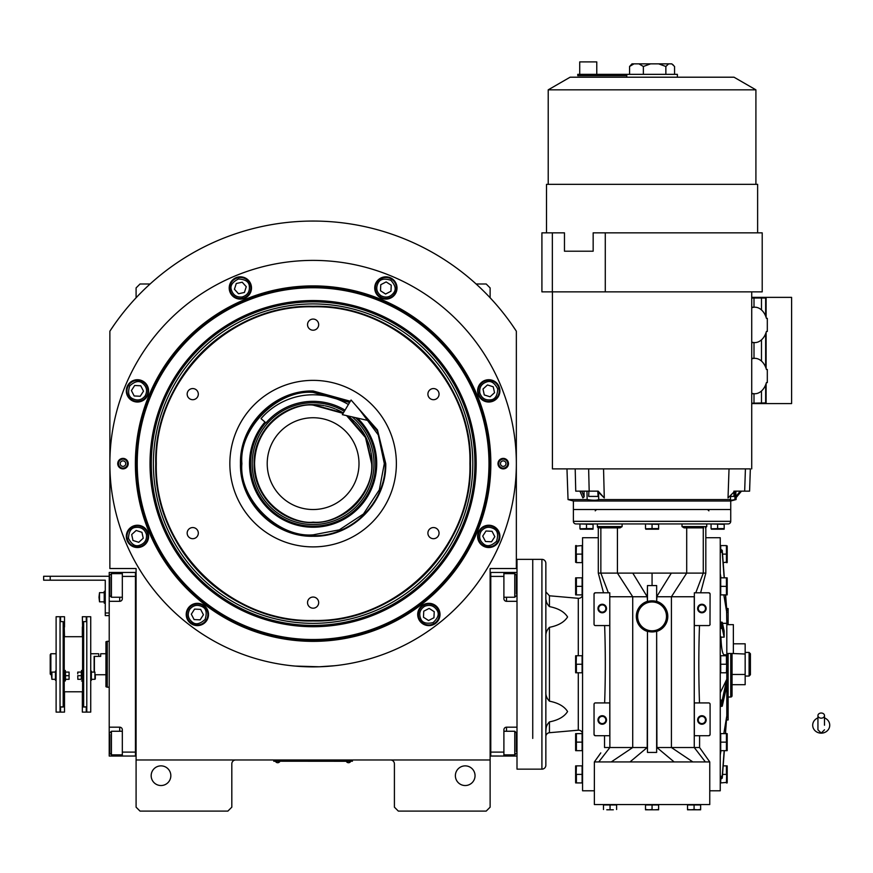 <?xml version="1.0" encoding="UTF-8"?>
<svg xmlns="http://www.w3.org/2000/svg" width="873" height="873" viewBox="0 0 873 873"><rect width="100%" height="100%" fill="white"/><g stroke="black" fill="none" stroke-linecap="round" stroke-linejoin="round"><path stroke-width="1.31" d="M490.124 664.255L490.124 656.016M490.124 759.968L490.124 568.53L516.347 568.53L516.347 331.205A242.574 242.574 0 0 0 109.867 331.205L109.867 568.53L136.09 568.53L136.09 759.968L490.124 759.968L490.124 807.176L486.196 811.104L398.339 811.104L394.41 807.176L394.41 763.908A3.929 3.929 0 0 0 390.471 759.968M136.09 759.968L136.09 807.176L140.029 811.104L227.875 811.104L231.814 807.176L231.814 763.908A3.929 3.929 0 0 1 235.743 759.968M475.043 775.704A9.832 9.832 0 0 0 465.211 765.872A9.832 9.832 0 0 0 455.379 775.704A9.832 9.832 0 0 0 465.211 785.536A9.832 9.832 0 0 0 475.043 775.704M136.09 664.255L136.09 672.548M170.835 775.704A9.832 9.832 0 0 0 161.003 765.872A9.832 9.832 0 0 0 151.171 775.704A9.832 9.832 0 0 0 161.003 785.536A9.832 9.832 0 0 0 170.835 775.704M516.347 331.205L511.916 324.636M114.298 324.636L109.867 331.205M136.09 297.769L136.09 287.926L140.029 283.987L150.091 283.987M476.123 283.987L486.196 283.987L490.124 287.926L490.124 297.769M351.132 761.212L348.513 761.212L352.441 761.212L352.441 759.968M275.082 761.212L348.513 761.278M348.513 759.968L348.513 761.212L277.701 761.212L277.701 759.968M273.773 759.968L273.773 761.212L277.701 761.278M275.606 761.278L279.807 761.278M346.417 761.278L350.608 761.278M490.844 463.628A177.732 177.732 0 0 1 313.112 641.36A177.732 177.732 0 0 1 135.38 463.628A177.732 177.732 0 0 1 313.112 285.897A177.732 177.732 0 0 1 490.844 463.628M490.124 463.628A177.012 177.012 0 0 1 313.112 640.651A177.012 177.012 0 0 1 136.09 463.628A177.012 177.012 0 0 1 313.112 286.617A177.012 177.012 0 0 1 490.124 463.628A177.012 177.012 0 0 0 313.112 286.617A177.012 177.012 0 0 0 136.09 463.628A177.012 177.012 0 0 0 313.112 640.651A177.012 177.012 0 0 0 490.124 463.628M294.976 666.066L319.256 666.776L334.741 665.717L327.953 666.328M298.26 666.328L294.256 665.99M109.867 463.628A203.245 203.245 0 0 0 313.112 666.874A203.245 203.245 0 0 0 516.347 463.628A203.245 203.245 0 0 0 313.112 260.394A203.245 203.245 0 0 0 109.867 463.628M508.479 463.628A5.249 5.249 0 0 1 503.241 468.877A5.249 5.249 0 0 1 497.992 463.628A5.249 5.249 0 0 1 503.241 458.39A5.249 5.249 0 0 1 508.479 463.628M128.222 463.628A5.249 5.249 0 0 1 122.984 468.877A5.249 5.249 0 0 1 117.735 463.628A5.249 5.249 0 0 1 122.984 458.39A5.249 5.249 0 0 1 128.222 463.628M499.913 390.875A11.142 11.142 0 0 0 488.771 379.722A11.142 11.142 0 0 0 477.618 390.875A11.142 11.142 0 0 0 488.771 402.017A11.142 11.142 0 0 0 499.913 390.875M397.019 287.97A11.142 11.142 0 0 0 385.866 276.828A11.142 11.142 0 0 0 374.724 287.97A11.142 11.142 0 0 0 385.866 299.123A11.142 11.142 0 0 0 397.019 287.97M251.5 287.97A11.142 11.142 0 0 0 240.348 276.828A11.142 11.142 0 0 0 229.206 287.97A11.142 11.142 0 0 0 240.348 299.123A11.142 11.142 0 0 0 251.5 287.97M148.596 390.875A11.142 11.142 0 0 0 137.454 379.722A11.142 11.142 0 0 0 126.312 390.875A11.142 11.142 0 0 0 137.454 402.017A11.142 11.142 0 0 0 148.596 390.875M148.596 536.393A11.142 11.142 0 0 0 137.454 525.24A11.142 11.142 0 0 0 126.312 536.393A11.142 11.142 0 0 0 137.454 547.535A11.142 11.142 0 0 0 148.596 536.393M208.516 614.472A11.142 11.142 0 0 0 197.363 603.319A11.142 11.142 0 0 0 186.222 614.472A11.142 11.142 0 0 0 197.363 625.614A11.142 11.142 0 0 0 208.516 614.472M440.003 614.472A11.142 11.142 0 0 0 428.85 603.319A11.142 11.142 0 0 0 417.709 614.472A11.142 11.142 0 0 0 428.85 625.614A11.142 11.142 0 0 0 440.003 614.472M499.913 536.393A11.142 11.142 0 0 0 488.771 525.24A11.142 11.142 0 0 0 477.618 536.393A11.142 11.142 0 0 0 488.771 547.535A11.142 11.142 0 0 0 499.913 536.393M313.112 639.516A175.877 175.877 0 0 0 488.989 463.628A175.877 175.877 0 0 0 313.112 287.752A175.877 175.877 0 0 0 137.225 463.628A175.877 175.877 0 0 0 313.112 639.516M150.025 463.628A163.076 163.076 0 0 0 313.112 626.716A163.076 163.076 0 0 0 476.189 463.628A163.076 163.076 0 0 0 313.112 300.552A163.076 163.076 0 0 0 150.025 463.628M151.313 463.628A161.8 161.8 0 0 1 313.112 301.84A161.8 161.8 0 0 1 474.901 463.628A161.8 161.8 0 0 1 313.112 625.428A161.8 161.8 0 0 1 151.313 463.628M153.397 463.628A159.704 159.704 0 0 1 313.112 303.924A159.704 159.704 0 0 1 472.817 463.628A159.704 159.704 0 0 1 313.112 623.344A159.704 159.704 0 0 1 153.397 463.628M155.765 463.628A157.347 157.347 0 0 1 313.112 306.281A157.347 157.347 0 0 1 470.46 463.628C472.62 379.548 397.193 304.11 313.112 306.281C229.032 304.11 153.593 379.548 155.765 463.628C153.593 547.709 229.032 623.147 313.112 620.976C397.193 623.147 472.62 547.709 470.46 463.628A157.347 157.347 0 0 1 313.112 620.976A157.347 157.347 0 0 1 155.765 463.628M469.925 463.628C472.086 379.831 396.909 304.644 313.112 306.805C229.304 304.644 154.128 379.831 156.289 463.628C154.128 547.426 229.304 622.613 313.112 620.452C396.909 622.613 472.086 547.426 469.925 463.628M354.503 403.937L377.463 429.942L385.757 463.628C386.75 502.444 351.928 537.277 313.112 536.273C274.286 537.277 239.464 502.444 240.468 463.628C239.464 424.813 274.286 389.98 313.112 390.984L350.335 401.253M356.02 405.672L377.518 431.175L385.222 463.628C386.215 502.171 351.644 536.742 313.112 535.749C274.569 536.742 239.999 502.171 240.992 463.628C239.999 425.096 274.569 390.515 313.112 391.508L350.073 401.7M313.112 546.891A83.262 83.262 0 0 1 229.85 463.628A83.262 83.262 0 0 1 313.112 380.366A83.262 83.262 0 0 1 396.375 463.628A83.262 83.262 0 0 1 313.112 546.891M433.477 527.554A5.576 5.576 0 0 0 427.901 533.13A5.576 5.576 0 0 0 433.477 538.696A5.576 5.576 0 0 0 439.054 533.13A5.576 5.576 0 0 0 433.477 527.554M433.477 388.561A5.576 5.576 0 0 0 427.901 394.138A5.576 5.576 0 0 0 433.477 399.703A5.576 5.576 0 0 0 439.054 394.138A5.576 5.576 0 0 0 433.477 388.561M313.112 319.071A5.576 5.576 0 0 0 307.536 324.636A5.576 5.576 0 0 0 313.112 330.212A5.576 5.576 0 0 0 318.678 324.636A5.576 5.576 0 0 0 313.112 319.071M192.737 388.561A5.576 5.576 0 0 0 187.171 394.138A5.576 5.576 0 0 0 192.737 399.703A5.576 5.576 0 0 0 198.313 394.138A5.576 5.576 0 0 0 192.737 388.561M192.737 527.554A5.576 5.576 0 0 0 187.171 533.13A5.576 5.576 0 0 0 192.737 538.696A5.576 5.576 0 0 0 198.313 533.13A5.576 5.576 0 0 0 192.737 527.554M313.112 597.045A5.576 5.576 0 0 0 307.536 602.621A5.576 5.576 0 0 0 313.112 608.197A5.576 5.576 0 0 0 318.678 602.621A5.576 5.576 0 0 0 313.112 597.045M481.045 531.428C478.546 536.404 479.463 540.627 483.806 544.108C487.178 546.902 491.401 545.974 496.486 541.347C498.581 534.8 497.654 530.566 493.725 528.667C488.749 526.168 484.526 527.085 481.045 531.428M479.943 530.719A10.487 10.487 122.7 0 0 483.096 545.221A10.487 10.487 -57.3 0 0 497.588 542.057A10.487 10.487 -57.3 0 0 494.434 527.565A10.487 10.487 122.7 0 0 479.943 530.719M494.816 536.677L492.034 531.297L485.988 531.013L482.714 536.109L485.497 541.489L491.543 541.773L494.816 536.677M479.801 392.828C481.547 398.11 485.192 400.445 490.724 399.834C495.067 399.419 497.414 395.785 497.73 388.911C494.576 382.811 490.942 380.464 486.807 381.905C481.525 383.651 479.19 387.296 479.801 392.828M478.513 393.101A10.487 10.487 77.7 0 0 490.997 401.122A10.487 10.487 -102.3 0 0 499.018 388.638A10.487 10.487 -102.3 0 0 486.534 380.617A10.487 10.487 77.7 0 0 478.513 393.101M493.245 386.794L487.472 384.949L482.998 389.031L484.286 394.945L490.059 396.789L494.533 392.708L493.245 386.794M380.912 295.696C385.888 298.195 390.111 297.278 393.592 292.935C396.375 289.563 395.458 285.34 390.831 280.255C384.273 278.16 380.05 279.076 378.14 283.016C375.641 287.992 376.569 292.215 380.912 295.696M380.202 296.798A10.487 10.487 32.7 0 0 394.694 293.644A10.487 10.487 -147.3 0 0 391.541 279.142A10.487 10.487 -147.3 0 0 377.038 282.306A10.487 10.487 32.7 0 0 380.202 296.798M386.15 281.924L380.77 284.707L380.486 290.753L385.582 294.026L390.962 291.244L391.246 285.198L386.15 281.924M242.301 296.94C247.594 295.194 249.929 291.549 249.318 286.017C248.903 281.663 245.258 279.327 238.394 279.011C232.283 282.165 229.948 285.798 231.378 289.934C233.135 295.216 236.769 297.551 242.301 296.94M242.585 298.228A10.487 10.487 -12.3 0 0 250.595 285.744A10.487 10.487 167.7 0 0 238.111 277.723A10.487 10.487 167.7 0 0 230.101 290.207A10.487 10.487 -12.3 0 0 242.585 298.228M236.277 283.496L234.433 289.269L238.504 293.743L244.429 292.455L246.262 286.682L242.192 282.208L236.277 283.496M145.18 395.829C147.679 390.853 146.751 386.63 142.408 383.149C139.036 380.366 134.813 381.283 129.728 385.91C127.644 392.457 128.56 396.691 132.489 398.59C137.465 401.089 141.699 400.172 145.18 395.829M146.282 396.538A10.487 10.487 -57.3 0 0 143.117 382.047A10.487 10.487 122.7 0 0 128.626 385.2A10.487 10.487 122.7 0 0 131.79 399.703A10.487 10.487 -57.3 0 0 146.282 396.538M131.408 390.58L134.18 395.971L140.226 396.255L143.499 391.159L140.728 385.779L134.671 385.484L131.408 390.58M146.424 534.44C144.667 529.147 141.033 526.812 135.501 527.423C131.146 527.838 128.811 531.482 128.484 538.346C131.637 544.457 135.282 546.793 139.407 545.352C144.689 543.606 147.024 539.972 146.424 534.44M147.701 534.156A10.487 10.487 -102.3 0 0 135.217 526.135A10.487 10.487 77.7 0 0 127.207 538.619A10.487 10.487 77.7 0 0 139.691 546.64A10.487 10.487 -102.3 0 0 147.701 534.156M132.969 540.463L138.742 542.308L143.227 538.226L141.928 532.312L136.166 530.468L131.681 534.549L132.969 540.463M424.638 606.309C419.989 609.376 418.68 613.49 420.699 618.684C422.226 622.776 426.34 624.086 433.063 622.624C438.148 617.997 439.457 613.872 437.013 610.26C433.946 605.611 429.832 604.291 424.638 606.309M424.038 605.153A10.487 10.487 152.7 0 0 419.531 619.284A10.487 10.487 -27.3 0 0 433.663 623.791A10.487 10.487 -27.3 0 0 438.17 609.66A10.487 10.487 152.7 0 0 424.038 605.153M433.946 617.746L434.23 611.689L429.134 608.416L423.754 611.198L423.47 617.244L428.567 620.517L433.946 617.746M189.637 609.507C187.138 614.483 188.066 618.717 192.409 622.198C195.781 624.981 200.004 624.053 205.09 619.426C207.185 612.879 206.257 608.656 202.329 606.746C197.353 604.247 193.119 605.164 189.637 609.507M188.535 608.797A10.487 10.487 122.7 0 0 191.7 623.3A10.487 10.487 -57.3 0 0 206.192 620.136A10.487 10.487 -57.3 0 0 203.038 605.644A10.487 10.487 122.7 0 0 188.535 608.797M203.42 614.756L200.637 609.376L194.592 609.092L191.318 614.188L194.09 619.568L200.146 619.852L203.42 614.756M127.469 463.628A4.485 4.485 0 0 1 122.984 468.114A4.485 4.485 0 0 1 118.488 463.628A4.485 4.485 0 0 1 122.984 459.143A4.485 4.485 0 0 1 127.469 463.628M120.223 463.628A2.75 2.75 0 0 0 122.984 466.389A2.75 2.75 0 0 0 125.734 463.628A2.75 2.75 0 0 0 122.984 460.879A2.75 2.75 0 0 0 120.223 463.628M498.745 463.628A4.485 4.485 0 0 1 503.241 459.143A4.485 4.485 0 0 1 507.726 463.628A4.485 4.485 0 0 1 503.241 468.114A4.485 4.485 0 0 1 498.745 463.628M505.991 463.628A2.75 2.75 0 0 0 503.241 460.879A2.75 2.75 0 0 0 500.48 463.628A2.75 2.75 0 0 0 503.241 466.389A2.75 2.75 0 0 0 505.991 463.628M343.1 413.376L313.112 405.105C295.991 402.748 255.374 420.306 254.578 463.628C255.374 506.951 295.991 524.509 313.112 522.163C342.063 524.771 374.255 492.59 371.636 463.628L365.481 437.515L346.581 415.613M336.203 409.328A59.004 59.004 0 0 1 343.351 412.962L313.112 404.625C281.575 403.817 253.29 432.102 254.108 463.628C253.29 495.155 281.575 523.451 313.112 522.632C344.639 523.451 372.924 495.155 372.116 463.628L365.678 436.838L347.792 415.897A59.004 59.004 0 0 1 354.438 421.517M313.112 509.526A45.898 45.898 0 0 0 358.999 463.628A45.898 45.898 0 0 0 313.112 417.741A45.898 45.898 0 0 0 267.214 463.628A45.898 45.898 0 0 0 313.112 509.526M349.604 402.486L313.112 392.424C277.876 389.238 238.711 428.403 241.897 463.628C238.711 498.865 277.876 538.019 313.112 534.843L339.324 529.846L363.463 513.979L379.319 489.84L384.316 463.628L378.282 434.929L359.36 409.481M264.988 422.052A63.587 63.587 0 0 0 313.112 527.227A63.587 63.587 0 0 0 357.504 418.102M355.54 417.654A62.561 62.561 0 0 1 313.112 526.19A62.561 62.561 0 0 1 265.774 422.728M344.311 411.347A60.892 60.892 0 0 0 252.221 463.628A60.892 60.892 0 0 0 370.359 484.384A60.892 60.892 0 0 0 352.125 416.879M312.807 404.625A59.004 59.004 0 0 0 302.145 405.65M301.043 405.869A59.004 59.004 0 0 0 291.047 408.902M290.011 409.328A59.004 59.004 0 0 0 280.79 414.26M279.862 414.882A59.004 59.004 0 0 0 271.787 421.517M270.99 422.303A59.004 59.004 0 0 0 264.366 430.389M263.733 431.317A59.004 59.004 0 0 0 258.812 440.538M258.386 441.563A59.004 59.004 0 0 0 255.353 451.57M255.134 452.672A59.004 59.004 0 0 0 254.108 463.072M254.108 464.196A59.004 59.004 0 0 0 255.134 474.596M255.353 475.687A59.004 59.004 0 0 0 258.386 485.694M258.812 486.73A59.004 59.004 0 0 0 263.733 495.94M264.366 496.879A59.004 59.004 0 0 0 270.99 504.954M271.787 505.751A59.004 59.004 0 0 0 279.862 512.375M280.79 512.997A59.004 59.004 0 0 0 290.011 517.929M291.047 518.355A59.004 59.004 0 0 0 335.167 518.355M313.418 404.625A59.004 59.004 0 0 1 324.069 405.65M325.171 405.869A59.004 59.004 0 0 1 335.167 408.902M355.224 422.303A59.004 59.004 0 0 1 361.859 430.389M362.481 431.317A59.004 59.004 0 0 1 367.402 440.538M367.839 441.563A59.004 59.004 0 0 1 370.872 451.57M371.09 452.672A59.004 59.004 0 0 1 372.116 463.225M372.116 464.043A59.004 59.004 0 0 1 371.09 474.596M370.872 475.687A59.004 59.004 0 0 1 367.839 485.694M367.402 486.73A59.004 59.004 0 0 1 362.481 495.94M361.859 496.879A59.004 59.004 0 0 1 355.224 504.954M354.438 505.751A59.004 59.004 0 0 1 346.352 512.375M345.424 512.997A59.004 59.004 0 0 1 336.203 517.929M490.124 756.029L517.002 756.04M490.779 752.1L503.896 752.1L503.896 756.04M503.896 752.1L503.896 729.806A2.619 2.619 0 0 1 506.515 727.187L506.515 731.258M517.002 727.187L506.515 727.187M517.002 601.311L506.515 601.311A2.619 2.619 0 0 1 503.896 598.692L503.896 576.398L490.779 576.398M490.124 572.459L503.896 572.459L503.896 576.398M503.896 572.459L506.515 572.459L506.515 573.637M517.002 572.459L506.515 572.459M503.896 573.637L514.775 573.637L516.347 575.209L516.347 594M514.775 573.637L514.775 597.241L503.896 597.241M490.779 572.459L490.779 756.029M503.896 731.258L514.775 731.258L516.347 732.829L516.347 751.62M514.775 731.258L514.775 754.861L516.347 753.29M136.09 572.459L135.435 572.459L135.435 752.1L122.329 752.1L122.329 729.806A2.619 2.619 0 0 0 119.699 727.187L109.212 727.187L109.212 738.995L109.867 738.995M136.09 756.029L122.329 756.04L122.329 752.1M135.435 576.398L122.329 576.398L122.329 598.692A2.619 2.619 0 0 1 119.699 601.311L119.699 597.241M119.699 573.637L119.699 572.459L109.212 572.459L109.212 601.311L119.699 601.311M109.212 601.311L109.212 727.187M122.329 756.04L119.699 756.04L119.699 754.861M109.212 738.995L109.212 756.04L119.699 756.04M119.699 572.459L135.435 572.459L135.435 756.029M122.329 576.398L122.329 572.459M109.212 657.478L109.212 667.943M122.329 754.861L111.438 754.861L109.867 753.29L109.867 734.499M111.438 754.861L111.438 731.258L109.867 732.829M122.329 597.241L111.438 597.241L109.867 595.67L109.867 576.878M111.438 597.241L111.438 573.637L109.867 575.209M94.393 672.101L94.393 656.387L100.69 656.387L100.69 653.757L105.939 653.757L105.939 686.724L105.939 641.775L107.248 641.306L107.248 660.97M109.212 641.306L107.248 641.306L107.248 687.193L109.212 687.193M107.248 667.529L107.248 687.193L105.939 686.724M105.939 642.179L105.939 653.757M532.737 738.427L532.737 559.353L532.737 738.427M545.854 611.526L545.854 563.281A3.929 3.929 0 0 0 541.915 559.353L517.002 559.353L517.002 769.146L541.915 769.146A3.929 3.929 0 0 0 545.854 765.217L545.854 732.054M821.209 718.163A3.274 2.564 0 0 0 824.494 715.598A3.274 2.564 0 0 0 821.209 713.023A3.274 2.564 0 0 0 817.936 715.598A3.274 2.564 0 0 0 821.209 718.163M824.494 725.223L824.494 715.598M817.936 717.912A8.523 7.922 180 0 0 816.375 718.708A8.523 7.922 180 0 0 813.079 727.591A8.523 7.922 180 0 0 821.209 733.156A8.523 7.922 180 0 0 829.35 727.591A8.523 7.922 180 0 0 826.054 718.708A8.523 7.922 180 0 0 824.494 717.912M345.031 410.146A62.289 62.289 0 0 0 265.981 422.903L261.016 418.625A68.836 68.836 0 0 1 348.392 404.515M369.224 420.775L342.336 414.653L351.077 400.02L369.224 420.775M51.518 674.742L50.208 674.087L50.208 654.75L50.863 653.757L50.208 654.75M50.863 674.742L50.863 653.757L56.112 653.757M90.727 653.757L98.725 653.757L98.725 656.387L94.131 656.387L94.131 672.101M578.286 672.777L578.286 730.188A3.929 3.929 0 0 1 582.564 734.106M582.564 594.393A3.929 3.929 0 0 1 578.286 598.311L549.444 595.79L545.854 591.872M545.854 716.973L545.854 691.962C545.636 695.421 546.825 698.487 549.444 701.172C558.262 702.907 564.307 706.355 567.581 711.539C564.307 716.711 558.262 720.17 549.444 721.895C546.825 724.579 545.636 727.656 545.854 731.116L546.051 728.737M545.854 736.626A3.929 3.929 0 0 1 549.444 732.709L549.444 721.895M622.111 523.942L622.111 526.583L620.07 527.881L598.703 527.881A1.31 1.31 0 0 1 597.383 526.572L597.383 523.942M644.067 602.839L645.082 602.294M594.273 625.003L594.044 624.26A1.31 1.31 0 0 0 595.353 625.57L609.78 625.57L609.78 596.75L647.22 596.75L647.471 601.366M722.484 623.333L726.805 623.333L726.511 606.648M647.471 586.394L647.22 596.75L632.783 573.114L598.3 573.114L603.516 592.789L598.3 573.125L598.3 527.816A1.31 1.31 0 0 1 597.383 526.572L622.111 526.572M647.471 747.517L604.542 747.517L604.542 735.71M705.821 527.816L705.821 573.114L632.783 573.114M613.326 809.795L606.768 809.795M600.788 752.908L594.371 761.933L594.371 790.785L594.371 761.933L709.76 761.933L709.76 804.557L594.371 804.557L594.371 790.785L582.564 790.785L582.564 537.713L598.3 537.713M687.52 809.522L690.805 809.795L687.52 809.795L687.52 804.95L700.637 804.95L700.637 809.795L697.352 809.795L700.637 809.522M645.507 809.522L648.781 809.795L645.507 809.795L645.507 804.95L658.624 804.95L658.624 809.795L655.339 809.795L658.624 809.522M603.494 809.522L603.494 804.95L616.6 804.95L616.6 809.522M656.649 749.285L656.649 751.555M699.328 592.789L694.351 592.789L694.351 596.521L694.351 592.789L708.778 592.789L710.011 593.673M709.989 624.752L710.087 594.098A1.31 1.31 0 0 0 708.778 592.789M699.491 625.57C698.596 651.356 698.596 677.142 699.491 702.929M710 734.87L708.778 735.71L694.351 735.71L694.351 702.929L708.778 702.929A1.31 1.31 0 0 1 710.087 704.238L709.858 703.496M709.76 790.785L720.247 790.785L720.247 537.713L705.821 537.713M709.76 761.933L699.579 747.517L656.649 747.517M705.362 761.933L694.264 747.517L694.264 596.75L694.351 625.57L708.778 625.57A1.31 1.31 0 0 0 710.087 624.26M692.856 761.933L671.413 747.517L671.413 596.75L694.351 596.75M674.142 761.933L656.911 747.517L656.649 631.441A15.736 15.736 0 0 0 656.649 601.333L656.911 596.75L671.413 596.75L686.702 573.114L686.702 527.881M629.99 761.933L647.22 747.517L647.471 631.255L647.471 752.428L656.649 752.428L656.649 631.255A15.561 15.561 0 0 1 647.471 631.255M647.471 752.428L647.471 748.772M611.264 761.933L632.718 747.517L632.718 596.75L617.429 573.114L617.429 527.881M598.758 761.933L609.867 747.517L609.78 592.789L608.35 592.789L600.853 573.114L600.853 527.881M694.079 809.522L697.352 809.795L690.805 809.795L694.079 809.522L694.079 804.95M652.066 809.522L648.781 809.795L652.066 809.522L652.066 804.95M610.052 804.95L610.052 809.522M703.649 527.881L684.05 527.881L682.009 526.572L682.009 523.942M705.821 573.125L700.615 592.789L705.821 573.125M710.087 704.238L710.087 734.4A1.31 1.31 0 0 1 708.778 735.71M594.142 703.747L594.044 704.238A1.31 1.31 0 0 1 595.353 702.929L609.78 702.929L609.78 735.71L595.353 735.71L594.109 734.826M604.64 702.929C605.535 677.142 605.535 651.356 604.64 625.57M594.044 624.26L594.044 594.098A1.31 1.31 0 0 1 595.353 592.789L594.131 593.629M659.05 602.294L660.064 602.839M660.064 629.935L659.05 630.492M645.082 630.492L644.067 629.935M697.352 809.795L690.805 809.795M655.339 809.795L648.781 809.795M730.734 521.323A2.619 2.619 0 0 1 728.115 523.942L576.016 523.942A2.619 2.619 0 0 1 573.386 521.323L573.386 509.526L730.734 509.526L730.734 521.323L573.386 521.323M695.77 592.789L703.267 573.114L703.267 527.881M694.351 625.57L694.351 596.706M725.616 733.615L725.692 732.633M720.247 778.716L722.255 778.138L724.328 750.66M724.175 750.66L722.255 776.01L720.247 776.577M720.247 754.959L720.967 750.66M723.826 733.615L726.805 715.784L725.463 733.615M726.805 717.912L726.805 679.259L722.255 699.993L720.247 700.201M720.247 706.399L722.255 706.202L726.805 685.458M720.247 692.747L726.805 679.259L726.805 672.777M720.247 628.298L722.255 628.505L724.154 637.148L720.934 637.148C721.338 647.722 722.342 653.604 723.946 654.794L726.805 654.794L726.805 655.721M720.934 637.148L720.247 635.751M724.154 637.148L724.154 630.95L722.255 622.307L720.247 622.1M725.463 594.884L726.805 612.715L723.826 594.884M720.967 577.839L720.247 573.539M720.247 551.922L722.255 552.489L724.175 577.839M726.674 562.125L723.182 562.627L724.328 577.839L722.255 550.361L720.247 549.783M726.805 610.587L725.616 594.884M594.044 704.238L594.044 734.4A1.31 1.31 0 0 0 595.353 735.71M595.353 592.789L609.78 592.789L609.78 596.75M656.649 596.761L671.348 573.114M636.33 616.393A15.736 15.736 0 0 0 647.471 631.441A15.736 15.736 0 0 1 647.471 601.333A15.736 15.736 0 0 0 636.33 616.393M609.78 596.706L609.78 625.57M724.186 523.942L724.175 528.612M711.069 523.942L724.186 524.346M593.062 523.942L593.062 529.158L593.062 528.601L586.503 528.601L588.107 529.082M579.945 523.942L593.062 524.346M658.624 523.942L658.624 529.158L658.624 528.601L652.066 528.601L653.67 529.082M645.507 523.942L658.624 524.346M720.705 549.783L720.705 545.581L726.445 545.603M720.705 586.361L720.705 577.839L727.154 577.839L726.434 577.839L727.154 577.839L726.434 577.839L726.434 586.372L720.705 586.361L720.705 594.884L727.154 594.884L726.434 594.884L727.154 594.884L726.434 594.884L726.434 586.361M720.705 664.255L720.705 655.721L727.154 655.721L726.434 655.721L726.434 664.255L720.705 664.255L720.705 672.777L727.154 672.777L726.434 672.777L726.685 663.72M720.705 742.137L720.705 733.615L727.154 733.615L726.434 733.615L727.154 733.615L726.434 733.615L726.434 742.137L720.705 742.137L720.705 750.66L727.154 750.66L726.434 750.66L726.434 742.137M726.674 782.415L720.705 782.917L720.705 778.716M726.805 719.974L728.115 719.974L728.115 653.484M726.805 608.525L728.115 608.525L728.115 624.642M726.805 623.333L726.805 654.794M608.35 592.789L604.803 592.789M652.066 585.576L652.066 573.114M647.471 601.519L647.471 585.576L656.649 585.576L656.649 601.519A15.561 15.561 0 0 0 647.471 601.519L647.471 601.333M647.471 596.739L647.471 588.369M705.821 608.525A3.929 3.929 0 0 1 701.892 612.453A3.929 3.929 0 0 1 697.953 608.525A3.929 3.929 0 0 1 701.892 604.585A3.929 3.929 0 0 1 705.821 608.525M705.821 719.974A3.929 3.929 0 0 1 701.892 723.913A3.929 3.929 0 0 1 697.953 719.974A3.929 3.929 0 0 1 701.892 716.046A3.929 3.929 0 0 1 705.821 719.974M726.849 578.864L726.98 579.432L726.849 578.864M727.045 579.934L727.111 580.643L727.045 579.934M726.849 587.387L726.969 587.944L726.849 587.387M727.045 588.457L727.111 589.166L727.045 588.457M722.538 554.104L726.434 554.104L726.434 545.581M726.849 546.607L726.98 547.164M727.045 547.677L727.111 548.386M726.849 555.13L726.969 555.686M727.045 556.199L727.111 556.898M727.154 562.627L726.434 562.627L727.154 562.627A2.554 2.554 0 0 0 727.198 562.288L727.198 545.931L727.198 562.288M726.434 562.627L726.434 554.104M726.849 656.747L726.98 657.314M727.045 657.816L727.111 658.526M726.849 665.27L726.969 665.837M727.045 666.339L727.111 667.048M726.849 734.63L726.98 735.197L726.849 734.63M727.045 735.699L727.111 736.408L727.045 735.699M726.849 743.152L726.969 743.72L726.849 743.152M727.045 744.222L727.111 744.931L727.045 744.222M723.182 765.872L727.154 765.872L726.434 765.872L726.434 774.406L722.538 774.395M726.849 766.887L726.98 767.454M727.045 767.967L727.111 768.677M726.685 773.86L726.434 782.917L727.154 782.917L726.434 782.917M726.849 775.41L726.969 775.977M727.045 776.49L727.111 777.188M582.116 742.137L582.116 750.66L575.667 750.66L576.387 750.66L575.667 750.66L576.387 750.66L576.387 742.126L582.116 742.137L582.116 733.615L575.667 733.615L576.387 733.615L576.387 742.137M582.116 774.395L582.116 782.917L575.667 782.917L576.387 782.917L576.387 774.384L582.116 774.395L582.116 765.872L575.667 765.872L576.387 765.872L576.125 774.918M576.136 546.083L582.116 545.581L582.116 562.627L576.376 562.616M582.116 586.361L582.116 594.884L575.667 594.884L576.387 594.884L575.667 594.884L576.387 594.884L576.387 586.361L582.116 586.361L582.116 577.839L575.667 577.839L576.387 577.839L575.667 577.839L576.387 577.839L576.366 586.394M582.116 664.255L582.116 672.777L575.667 672.777L576.387 672.777L576.376 664.244L582.116 664.255L582.116 655.721L575.667 655.721L576.387 655.721L576.125 664.779M578.286 730.188L549.444 732.709M545.854 597.383C545.636 600.842 546.825 603.92 549.444 606.604C558.262 608.328 564.307 611.787 567.581 616.96C564.307 622.143 558.262 625.592 549.444 627.327C546.825 630.011 545.636 633.078 545.854 636.537M723.793 528.787L722.036 529.125M720.902 529.158L719.778 529.125M719.232 529.082L717.628 528.601L724.186 528.601M716.406 529.016L715.467 529.125M711.451 528.787L717.628 528.601L717.628 524.346M711.069 524.346L711.069 528.601M592.669 528.787L590.912 529.125M589.777 529.158L588.653 529.125M585.281 529.016L584.343 529.125M580.327 528.787L586.503 528.601L586.503 524.346M579.945 524.346L579.945 528.601M658.231 528.787L656.474 529.125M655.339 529.158L654.215 529.125M650.843 529.016L649.905 529.125M645.889 528.787L652.066 528.601L652.066 524.346M645.507 524.346L645.507 528.601M727.198 594.546A2.554 2.554 0 0 1 727.154 594.884A2.554 2.554 0 0 0 727.198 594.546L727.198 578.188L727.198 594.546M727.198 672.428L727.198 656.07L727.198 672.428A2.554 2.554 0 0 1 727.154 672.777M727.198 733.953L727.198 750.311A2.554 2.554 0 0 1 727.154 750.66A2.554 2.554 0 0 0 727.198 750.311L727.198 733.953A2.554 2.554 0 0 0 727.154 733.615M727.198 782.568L727.198 766.21L727.198 782.568A2.554 2.554 0 0 1 727.154 782.917M726.805 624.642L733.364 624.642L733.364 653.484L726.805 653.484M575.973 749.634L575.842 749.067L575.973 749.634M575.765 748.565L575.7 747.855L575.765 748.565M575.962 741.112L575.842 740.555L575.962 741.112M575.765 740.042L575.7 739.333L575.765 740.042M575.973 781.892L575.842 781.335M575.765 780.822L575.7 780.113M575.962 773.369L575.842 772.812M575.765 772.299L575.7 771.601M575.973 593.869L575.842 593.302L575.973 593.869M575.765 592.8L575.7 592.09L575.765 592.8M575.962 585.346L575.842 584.779L575.962 585.346M575.765 584.277L575.7 583.568L575.765 584.277M582.116 554.104L576.387 554.104L576.387 562.627M575.973 561.612L575.842 561.044M575.765 560.531L575.7 559.822M576.125 554.639L576.387 545.581L575.667 545.581L576.387 545.581M575.962 553.089L575.842 552.522M575.765 552.009L575.7 551.31M575.973 671.752L575.842 671.184M575.765 670.682L575.7 669.973M575.962 663.229L575.842 662.662M575.765 662.16L575.7 661.45M546.16 728.115L546.291 727.493M546.291 601.006L546.149 600.351M606.168 719.974A3.929 3.929 0 0 1 602.239 723.913A3.929 3.929 0 0 1 598.3 719.974A3.929 3.929 0 0 1 602.239 716.046A3.929 3.929 0 0 1 606.168 719.974M606.168 608.525A3.929 3.929 0 0 1 602.239 612.453A3.929 3.929 0 0 1 598.3 608.525A3.929 3.929 0 0 1 602.239 604.585A3.929 3.929 0 0 1 606.168 608.525M723.913 529.191L711.331 529.191L723.913 529.191A1.964 1.964 0 0 0 724.186 529.158M592.789 529.191L580.207 529.191L592.789 529.191A1.964 1.964 0 0 0 593.062 529.158M658.351 529.191L645.769 529.191L658.351 529.191A1.964 1.964 0 0 0 658.624 529.158M595.211 510.836L596.543 509.526M707.577 509.526L708.909 510.836M575.623 733.953L575.623 750.311L575.623 733.953A2.554 2.554 0 0 1 575.667 733.615M575.623 766.21L575.623 782.568L575.623 766.21A2.554 2.554 0 0 1 575.667 765.872M575.623 578.188A2.554 2.554 0 0 1 575.667 577.839A2.554 2.554 0 0 0 575.623 578.188L575.623 594.546L575.623 578.188M575.623 545.931L575.623 562.288L575.623 545.931A2.554 2.554 0 0 1 575.667 545.581M575.623 656.07L575.623 672.428L575.623 656.07A2.554 2.554 0 0 1 575.667 655.721M545.854 563.281L545.854 765.217M728.115 697.025L730.734 697.025A1.31 1.31 0 0 0 732.054 695.716L732.054 653.484L745.16 654.03L745.16 684.694L732.054 684.694M733.364 643.805L745.16 643.805L745.16 654.03M732.054 674.469L745.16 674.469M745.16 652.447L749.099 652.447L749.099 676.051L745.16 676.051M749.099 676.051L750.409 674.742L750.409 653.757L749.099 652.447M577.751 74.347L596.619 74.347L596.619 75.656L577.751 75.656L577.751 74.347M546.509 232.851L546.509 184.334L757.622 184.334L757.622 232.851M729.948 291.855L605.284 291.855L605.284 232.851L762.205 232.851L762.205 291.855L729.948 291.855M751.718 342.063A17.7 12.517 90 0 0 754.796 342.598A17.7 12.517 90 0 0 766.418 331.456L767.312 331.456L767.312 318.35L766.418 318.35A17.7 12.517 90 0 0 754.796 307.198A17.7 12.517 90 0 0 751.718 307.743M754.796 342.598L751.718 342.598M751.718 393.199A17.7 12.517 90 0 0 754.796 393.745A17.7 12.517 90 0 0 766.418 382.592L767.312 382.592L767.312 369.486L766.418 369.486A17.7 12.517 90 0 0 754.796 358.334A17.7 12.517 90 0 0 751.718 358.879M754.796 393.745L751.718 393.745M745.422 468.877L750.344 468.877L749.591 491.15L744.669 491.15L745.422 468.877L588.642 468.877L589.188 491.15L575.744 491.15L575.198 468.877L552.413 468.877L552.413 291.855M588.642 468.877L575.198 468.877M598.54 492.448L598.714 499.563L730.723 499.563C729.424 500.458 730.832 500.458 734.957 499.563L736.081 499.563L736.157 497.588M597.361 491.15L604.291 497.937L603.549 468.877M730.734 501.004L730.734 509.526L573.386 509.526L573.386 501.004L730.734 501.004L736.081 499.563M573.386 501.004L568.039 499.563L587.158 499.563C592.985 500.458 596.837 500.458 598.714 499.563M730.221 500.054L730.876 495.089M584.157 496.759L581.734 491.15L579.934 491.15L582.88 497.937L584.157 496.759L584.015 491.15L586.94 491.15L587.158 499.563M729.031 468.877L728.027 497.937L734.793 491.15L744.669 491.15M586.94 491.15L598.18 491.15L604.291 497.937M597.787 491.15L598.081 496.41L588.675 496.41L588.915 491.15M741.472 491.15L735.863 497.937L735.884 491.15M734.957 499.563L734.793 491.15M730.832 496.41L733.953 496.41L733.887 491.15M735.699 496.759L740.326 491.15M737.161 468.877L750.344 468.877M753.999 307.198L753.999 298.02L751.718 298.02M753.999 298.02L765.643 298.02L765.643 316.07M751.718 403.195L765.643 402.922L765.643 384.873M605.284 291.855L541.915 291.855L541.915 232.851L564.471 232.851L564.471 251.206L593.16 251.206L593.16 232.851L605.284 232.851M753.999 403.14L753.999 393.745M753.999 358.334L753.999 342.598M761.474 309.926L761.474 298.02M766.112 317.325L766.112 297.366L751.718 297.366M761.474 403.02L761.474 391.017M751.718 403.577L766.112 403.577L766.112 383.618M552.347 291.855L552.347 232.851M761.474 361.062L761.474 339.881M765.643 367.206L765.643 333.737M766.112 368.461L766.112 332.482M766.112 403.577L791.604 403.577L791.604 297.366L766.112 297.366M548.211 184.334L548.211 89.843L755.909 89.843L755.909 184.334M548.211 89.843L570.113 77.206L734.018 77.206L755.909 89.843M596.619 74.347L677.372 74.347L677.372 77.206M626.759 75.656L596.619 75.656M596.772 74.347L596.772 61.896L579.727 61.896L579.727 74.347M629.575 66.479L633.994 63.86L631.997 63.86L629.575 66.479L629.575 74.347M673.334 65.071L671.763 63.86L674.556 66.479L674.556 74.347M671.763 63.86L668.642 63.86L665.859 66.479L665.859 74.347M665.859 66.479L658.646 63.86L668.642 63.86M633.994 63.86L658.646 63.86M650.581 63.86L643.368 66.479L638.938 63.86M643.368 74.347L643.368 66.479M95.31 675.702C95.31 671.566 95.31 671.566 95.31 675.702L95.31 678.921L94.917 677.35M55.446 679.314L51.911 679.314L51.518 675.702C51.518 671.566 51.518 671.566 51.518 675.702M51.911 679.314L51.911 672.101L55.446 672.101M77.741 675.702L77.839 679.314L77.741 675.702M63.183 626.879L64.231 626.879L64.231 701.619L63.183 701.619M83.644 626.879L82.597 626.879L82.597 701.619L83.644 701.619M82.597 636.712L64.231 636.712M82.597 691.787L64.231 691.787M71.248 636.712L75.58 636.712M64.231 680.951L65.289 680.951L65.573 679.314M64.231 670.464L65.289 670.464L65.289 680.951M60.041 712.106L60.041 616.731L56.112 616.731L56.112 712.106L60.041 712.106L56.112 712.106M82.597 670.464L81.549 670.464L81.254 679.314M82.597 680.951L81.549 680.951M86.787 712.106L90.727 712.106L86.787 712.106L86.787 616.731L90.727 616.731L90.727 712.106M65.289 670.464L65.573 672.101M68.989 679.314L69.087 677.513L69.087 679.314L65.475 679.314L65.475 672.101L69.087 672.101L69.087 673.901L68.989 672.101M77.839 672.101L77.741 673.901L77.741 672.101L81.353 672.101L81.353 679.314L77.839 679.314M81.549 670.464L81.254 672.101M69.087 677.513L69.087 673.901L69.087 677.513M65.475 675.702L68.989 675.702M64.231 627.021L64.504 636.712M60.564 621.631L60.564 616.731L64.504 616.731L64.504 627.021M63.183 621.838L63.183 623.944M63.314 706.999L63.314 704.893L63.314 706.999L60.564 706.999L60.564 712.106L64.504 712.106L60.564 712.106M63.183 701.816L64.504 701.816L64.504 712.106M64.504 691.787L64.504 701.816M56.112 680.296L55.446 680.296L55.446 671.119L56.112 671.119M83.644 701.816L82.335 701.816L82.335 691.787M82.335 712.106L86.263 712.106L82.335 712.106L82.335 701.816M86.263 712.106L86.263 706.999L83.513 706.999L83.513 704.893L83.513 706.999M83.644 623.944L83.644 621.838M86.263 621.631L86.263 616.731L82.335 616.731L82.597 627.021M82.335 636.712L82.335 627.021M81.353 675.702L77.839 675.702M90.727 671.119L91.381 671.119L91.381 680.296L90.727 680.296M63.314 621.838L63.314 623.944M60.041 621.631L63.183 621.631L63.183 706.868L60.041 706.868M83.513 623.944L83.513 621.838M86.787 706.868L83.644 706.868L83.644 621.631L86.787 621.631M91.381 672.101L94.917 672.101L94.917 679.314L91.381 679.314M51.518 674.065L51.518 674.764M109.212 576.267L50.208 576.267L50.208 580.196L105.273 580.196L105.273 612.977L109.212 612.977M50.208 580.196L43.65 580.196L43.65 576.267L50.208 576.267M109.212 615.607L105.273 615.607L105.273 612.977M98.987 597.241L99.511 592.658L99.511 601.835L104.225 601.835L99.511 601.835L98.987 597.241M104.225 592.658L99.511 592.658L104.225 592.658M105.273 591.348L104.225 591.348L104.225 603.145L105.273 603.145L104.225 603.145M517.002 738.995L516.347 738.995M506.515 754.861L506.515 756.04M517.002 589.504L516.347 589.504M506.515 597.241L506.515 601.311M109.212 589.504L109.867 589.504M119.699 731.258L119.699 727.187M578.286 598.311L578.286 655.721M706.737 523.942L706.737 526.572L705.428 527.881L706.737 526.572L682.009 526.572M706.148 608.525A4.267 4.267 0 0 1 701.892 612.781A4.267 4.267 0 0 1 697.625 608.525A4.267 4.267 0 0 1 701.892 604.258A4.267 4.267 0 0 1 706.148 608.525M706.148 719.974A4.267 4.267 0 0 1 701.892 724.241A4.267 4.267 0 0 1 697.625 719.974A4.267 4.267 0 0 1 701.892 715.718A4.267 4.267 0 0 1 706.148 719.974M721.6 776.577L721.6 778.716M721.6 700.201L721.6 706.399M721.6 622.1L721.6 628.298M721.6 549.783L721.6 551.922M656.649 631.441A15.736 15.736 0 0 0 656.649 601.333M722.255 778.138L722.255 776.01M722.255 706.202L722.255 699.993M722.255 628.505L722.255 622.307M722.255 552.489L722.255 550.361M606.495 719.974A4.267 4.267 0 0 1 602.239 724.241A4.267 4.267 0 0 1 597.972 719.974A4.267 4.267 0 0 1 602.239 715.718A4.267 4.267 0 0 1 606.495 719.974M606.495 608.525A4.267 4.267 0 0 1 602.239 612.781A4.267 4.267 0 0 1 597.972 608.525A4.267 4.267 0 0 1 602.239 604.258A4.267 4.267 0 0 1 606.495 608.525M637.639 616.393A14.426 14.426 0 0 0 652.066 630.808A14.426 14.426 0 0 0 666.492 616.393A14.426 14.426 0 0 0 652.066 601.966A14.426 14.426 0 0 0 637.639 616.393M549.444 606.604L549.444 595.79M549.444 701.172L549.444 627.327M698.28 608.525A3.601 3.601 0 0 0 701.892 612.126A3.601 3.601 0 0 0 705.493 608.525A3.601 3.601 0 0 0 701.892 604.913A3.601 3.601 0 0 0 698.28 608.525M698.28 719.974A3.601 3.601 0 0 0 701.892 723.586A3.601 3.601 0 0 0 705.493 719.974A3.601 3.601 0 0 0 701.892 716.373A3.601 3.601 0 0 0 698.28 719.974M541.915 559.353L541.915 769.146M598.627 719.974A3.601 3.601 0 0 0 602.239 723.586A3.601 3.601 0 0 0 605.84 719.974A3.601 3.601 0 0 0 602.239 716.373A3.601 3.601 0 0 0 598.627 719.974M598.627 608.525A3.601 3.601 0 0 0 602.239 612.126A3.601 3.601 0 0 0 605.84 608.525A3.601 3.601 0 0 0 602.239 604.913A3.601 3.601 0 0 0 598.627 608.525M730.734 653.484L730.734 697.025M275.606 761.572A2.488 2.488 0 0 0 279.807 761.572M346.417 761.572A2.488 2.488 0 0 0 350.608 761.572M516.347 595.67L514.775 597.241M503.896 754.861L514.775 754.861M122.329 731.258L111.438 731.258M122.329 573.637L111.438 573.637M95.31 674.742L105.939 674.742M817.936 715.598L817.936 729.806L821.209 733.091L824.494 729.806M817.936 717.704L816.375 718.708M824.494 717.704L826.054 718.708M699.589 747.517L699.589 735.71M594.404 761.889L595.735 760.045M598.42 756.28L600.013 754.01M568.039 499.563L566.97 468.877M751.718 468.877L751.718 291.855M754.796 358.334L751.718 358.334M754.796 307.198L751.718 307.198M626.759 74.347L626.759 77.206"/></g></svg>
